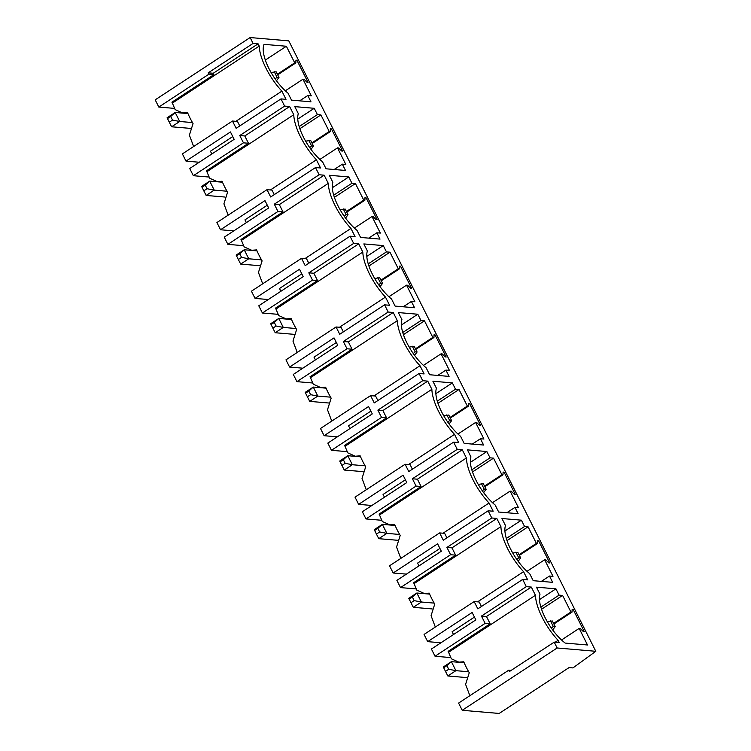 <?xml version="1.0" encoding="UTF-8"?>
<svg xmlns="http://www.w3.org/2000/svg" width="751" height="751" viewBox="0 0 751 751"><rect width="100%" height="100%" fill="white"/><g stroke="black" fill="none" stroke-linecap="round" stroke-linejoin="round"><path stroke-width="1.13" d="M595.806 651.295L288.778 40.854L250.13 37.55L253.078 43.408L258.1 43.83L259.236 46.083A39.756 15.227 56.7 0 0 281.888 91.134L286.009 99.329L280.987 98.897L284.61 106.107L289.633 106.539L293.763 114.734A39.756 15.227 56.7 0 0 316.415 159.775L320.536 167.98L315.514 167.548L319.137 174.758L324.16 175.19L328.29 183.385A39.756 15.227 56.7 0 0 350.942 228.426L355.063 236.621L350.041 236.199L353.665 243.408L358.687 243.831L362.808 252.036A39.756 15.227 56.7 0 0 385.47 297.077L389.591 305.272L384.568 304.84L388.192 312.05L393.214 312.482L397.335 320.677A39.756 15.227 56.7 0 0 419.997 365.728L424.118 373.923L419.096 373.491L422.719 380.701L427.741 381.132L431.863 389.328A39.756 15.227 56.7 0 0 454.524 434.369L458.645 442.574L453.623 442.142L457.246 449.351L462.269 449.774L466.39 457.979A39.756 15.227 56.7 0 0 489.051 503.02L493.172 511.215L488.15 510.793L491.774 517.993L496.796 518.425L500.917 526.62A39.756 15.227 56.7 0 0 523.569 571.671L527.7 579.866L522.677 579.434L526.301 586.644L531.323 587.075L535.444 595.271A39.756 15.227 56.7 0 0 558.096 640.312L559.232 642.565L554.21 642.143L557.158 647.991L462.222 710.296L499.162 713.45L569.051 667.592L572.947 667.921L595.806 651.295L557.158 647.991M570.929 612.009L572.046 612.103L572.149 609.361L573.126 609.437L584.269 631.6L583.292 631.516L580.288 628.503L579.171 628.409L587.507 644.987L565.193 643.081A33.476 12.823 56.7 0 1 540.007 594.201L536.467 587.169L555.918 588.831L559.091 595.139L562.593 595.43L570.929 612.009L553.581 623.396M552.98 576.336L544.644 559.758L545.761 559.852L548.774 562.875L549.741 562.95L538.598 540.795L537.622 540.711L537.519 543.461L536.402 543.367L528.066 526.789L524.564 526.489L521.391 520.18L501.95 518.519L505.479 525.55A33.476 12.823 56.7 0 0 529.671 573.651L533.21 580.683L552.652 582.344L549.488 576.036L552.98 576.336M518.462 507.685L510.117 491.107L511.243 491.21L514.247 494.224L515.214 494.308L504.071 472.144L503.095 472.06L502.992 474.81L501.875 474.716L493.538 458.138L490.037 457.838L486.864 451.529L467.422 449.868L470.961 456.908A33.476 12.823 56.7 0 0 495.144 505.001L498.683 512.032L518.134 513.693L514.961 507.385L518.462 507.685M483.935 439.044L475.599 422.466L476.716 422.56L479.72 425.573L480.687 425.657L469.544 403.494L468.568 403.409L468.464 406.16L467.347 406.066L459.011 389.487L455.51 389.196L452.337 382.888L432.895 381.226L436.434 388.258A33.476 12.823 56.7 0 0 460.616 436.35L464.156 443.39L483.606 445.043L480.433 438.744L483.935 439.044M449.408 370.393L441.072 353.815L442.189 353.909L445.193 356.922L446.16 357.007L435.017 334.852L434.05 334.768L433.937 337.518L432.82 337.415L424.484 320.846L420.982 320.546L417.809 314.237L398.368 312.576L401.907 319.607A33.476 12.823 56.7 0 0 426.089 367.708L429.628 374.74L449.079 376.401L445.906 370.093L449.408 370.393M414.881 301.742L406.544 285.164L407.662 285.267L410.666 288.281L411.642 288.365L400.49 266.201L399.523 266.117L399.41 268.867L398.293 268.774L389.957 252.195L386.455 251.895L383.282 245.586L363.841 243.925L367.38 250.965A33.476 12.823 56.7 0 0 391.562 299.058L395.101 306.089L414.552 307.75L411.379 301.442L414.881 301.742M380.353 233.092L372.017 216.523L373.134 216.617L376.138 219.63L377.115 219.714L365.962 197.551L364.995 197.466L364.883 200.217L363.766 200.123L355.43 183.544L351.928 183.244L348.764 176.945L329.313 175.283L332.853 182.315A33.476 12.823 56.7 0 0 357.044 230.407L360.574 237.438L380.025 239.1L376.852 232.801L380.353 233.092M345.826 164.45L337.49 147.872L338.607 147.966L341.611 150.979L342.587 151.064L331.435 128.9L330.468 128.825L330.365 131.575L329.238 131.472L320.902 114.903L317.401 114.603L314.237 108.294L294.786 106.633L298.325 113.664A33.476 12.823 56.7 0 0 322.517 161.756L326.056 168.797L345.498 170.458L342.325 164.15L345.826 164.45M311.299 95.799L302.963 79.221L304.08 79.315L307.084 82.338L308.06 82.422L296.908 60.258L295.941 60.174L295.838 62.924L294.721 62.831L286.375 46.252L264.061 44.347A33.476 12.823 56.7 0 0 287.99 93.115L291.529 100.146L310.97 101.807L307.797 95.499L311.299 95.799M250.13 37.55L155.194 99.845L158.818 107.055L174.101 108.36M280.987 98.897L236.143 128.327L232.481 121.033L182.38 153.899L186.004 161.108L199.259 162.244M186.004 161.108L230.444 131.951L234.162 139.339L189.721 168.496L193.345 175.706L208.628 177.011M315.514 167.548L270.67 196.978L266.999 189.674L216.908 222.549L220.531 229.759L233.786 230.886M220.531 229.759L264.972 200.592L268.689 207.98L224.249 237.147L227.872 244.357L243.155 245.661M350.041 236.199L305.197 265.619L301.526 258.325L251.435 291.2L255.058 298.41L268.304 299.536M255.058 298.41L299.499 269.243L303.216 276.631L258.776 305.788L262.399 312.998L277.682 314.303M384.568 304.84L339.724 334.27L336.054 326.976L285.962 359.851L289.586 367.051L302.831 368.187M289.586 367.051L334.026 337.894L337.743 345.282L293.303 374.439L296.927 381.649L312.209 382.954M419.096 373.491L374.251 402.921L370.581 395.617L320.489 428.492L324.113 435.702L337.359 436.838M324.113 435.702L368.553 406.544L372.271 413.923L327.83 443.09L331.454 450.3L346.727 451.604M453.623 442.142L408.779 471.562L405.108 464.268L355.016 497.143L358.64 504.353L371.886 505.479M358.64 504.353L403.08 475.186L406.789 482.574L362.358 511.741L365.981 518.941L381.255 520.246M488.15 510.793L443.306 540.213L439.635 532.919L389.544 565.794L393.167 572.994L406.413 574.13M393.167 572.994L437.608 543.837L441.316 551.225L396.885 580.382L400.508 587.592L415.782 588.897M522.677 579.434L477.833 608.864L474.163 601.57L424.071 634.435L427.695 641.645L440.94 642.781M427.695 641.645L472.135 612.487L475.843 619.875L431.412 649.033L435.036 656.243L450.309 657.547M554.21 642.143L509.366 671.563L508.69 670.211L458.598 703.086L462.222 710.296M253.078 43.408L208.234 72.828L208.919 74.18L158.818 107.055M284.61 106.107L239.776 135.537L243.446 142.831L193.345 175.706M319.137 174.758L274.303 204.178L277.964 211.482L227.872 244.357M353.665 243.408L308.821 272.829L312.491 280.123L262.399 312.998M388.192 312.05L343.348 341.48L347.018 348.774L296.927 381.649M422.719 380.701L377.875 410.13L381.546 417.425L331.454 450.3M457.246 449.351L412.402 478.772L416.073 486.075L365.981 518.941M491.774 517.993L446.929 547.423L450.6 554.717L400.508 587.592M526.301 586.644L481.457 616.073L485.127 623.368L435.036 656.243M474.444 617.097L452.111 631.751L453.51 634.529M439.926 548.446L417.594 563.1L418.983 565.878M405.399 479.795L383.066 494.449L384.465 497.228M370.872 411.144L348.539 425.808L349.938 428.586M336.345 342.503L314.012 357.157L315.411 359.936M301.818 273.852L279.485 288.506L280.883 291.285M267.29 205.201L244.957 219.855L246.356 222.634M232.763 136.56L210.43 151.214L211.829 153.993M579.171 628.409L561.541 639.974M573.126 609.437L572.121 610.094M572.046 612.103L553.891 624.015M562.593 595.43L541.555 609.239M559.091 595.139L540.87 607.09M555.918 588.831L539.462 599.627M508.69 670.211L511.112 670.418M555.196 642.227L558.096 640.312M469.854 695.698L465.601 684.358L469.262 672.746A39.756 15.227 56.7 0 1 463.743 661.781L458.88 662.166L451.351 658.796L448.591 652.272L535.444 595.271M531.323 587.075L486.479 616.496L490.15 623.799L448.131 651.37L448.591 652.272M481.457 616.073L486.479 616.496M485.127 623.368L490.15 623.799M544.644 559.758L527.014 571.333M538.598 540.795L537.594 541.452M537.519 543.461L519.363 555.374M536.402 543.367L519.054 554.745M549.488 576.036L541.349 581.377M528.066 526.789L507.028 540.589M524.564 526.489L506.343 538.439M521.391 520.18L504.935 530.985M474.163 601.57L479.185 601.992L481.447 606.489M477.57 601.861L523.569 571.671M435.327 627.047L431.074 615.707L434.735 604.095A39.756 15.227 56.7 0 1 429.215 593.13L424.353 593.515L416.824 590.155L414.064 583.621L500.917 526.62M496.796 518.425L451.952 547.855L455.622 555.149L413.604 582.72L414.064 583.621M446.929 547.423L451.952 547.855M450.6 554.717L455.622 555.149M510.117 491.107L492.487 502.682M504.071 472.144L503.067 472.801M502.992 474.81L484.846 486.723M501.875 474.716L484.526 486.094M514.961 507.385L506.822 512.726M493.538 458.138L472.501 471.947M490.037 457.838L471.816 469.797M486.864 451.529L470.408 462.334M439.635 532.919L444.658 533.351L446.92 537.847M443.043 533.21L489.051 503.02M400.799 558.397L396.547 547.057L400.208 535.454A39.756 15.227 56.7 0 1 394.688 524.489L389.825 524.874L382.297 521.504L379.537 514.97L466.39 457.979M462.269 449.774L417.425 479.204L421.095 486.498L379.086 514.069L379.537 514.97M412.402 478.772L417.425 479.204M416.073 486.075L421.095 486.498M475.599 422.466L457.96 434.031M469.544 403.494L468.54 404.151M468.464 406.16L450.318 418.072M467.347 406.066L449.999 417.453M480.433 438.744L472.295 444.085M459.011 389.487L437.974 403.296M455.51 389.196L437.289 401.147M452.337 382.888L435.88 393.684M405.108 464.268L410.13 464.7L412.393 469.197M408.516 464.559L454.524 434.369M366.272 489.755L362.029 478.415L365.681 466.803A39.756 15.227 56.7 0 1 360.161 455.838L355.298 456.223L347.779 452.853L345.009 446.319L431.863 389.328M427.741 381.132L382.897 410.553L386.568 417.856L344.559 445.427L345.009 446.319M377.875 410.13L382.897 410.553M381.546 417.425L386.568 417.856M441.072 353.815L423.433 365.39M435.017 334.852L434.012 335.5M433.937 337.518L415.791 349.422M432.82 337.415L415.472 348.802M445.906 370.093L437.767 375.434M424.484 320.846L403.447 334.646M420.982 320.546L402.761 332.496M417.809 314.237L401.353 325.042M370.581 395.617L375.603 396.049L377.866 400.546M373.989 395.908L419.997 365.728M331.754 421.104L327.502 409.764L331.153 398.152A39.756 15.227 56.7 0 1 325.634 387.187L320.771 387.572L313.251 384.202L310.482 377.678L397.335 320.677M393.214 312.482L348.37 341.912L352.041 349.206L310.032 376.777L310.482 377.678M343.348 341.48L348.37 341.912M347.018 348.774L352.041 349.206M406.544 285.164L388.905 296.739M400.49 266.201L399.494 266.858M399.41 268.867L381.264 280.78M398.293 268.774L380.945 280.151M411.379 301.442L403.24 306.784M389.957 252.195L368.919 265.995M386.455 251.895L368.234 263.854M383.282 245.586L366.826 256.391M336.054 326.976L341.076 327.398L343.338 331.895M339.461 327.267L385.47 297.077M297.227 352.454L292.974 341.114L296.626 329.501A39.756 15.227 56.7 0 1 291.116 318.537L286.244 318.922L278.724 315.561L275.955 309.027L362.808 252.036M358.687 243.831L313.843 273.261L317.513 280.555L275.504 308.126L275.955 309.027M308.821 272.829L313.843 273.261M312.491 280.123L317.513 280.555M372.017 216.523L354.378 228.088M365.962 197.551L364.967 198.208M364.883 200.217L346.737 212.129M363.766 200.123L346.427 211.51M376.852 232.801L368.713 238.133M355.43 183.544L334.392 197.353M351.928 183.244L333.716 195.204M348.764 176.945L332.299 187.741M301.526 258.325L306.549 258.757L308.811 263.254M304.934 258.616L350.942 228.426M262.7 283.812L258.447 272.472L262.099 260.86A39.756 15.227 56.7 0 1 256.589 249.895L251.726 250.28L244.197 246.91L241.428 240.376L328.29 183.385M324.16 175.19L279.325 204.61L282.996 211.904L240.977 239.475L241.428 240.376M274.303 204.178L279.325 204.61M277.964 211.482L282.996 211.904M337.49 147.872L319.86 159.447M331.435 128.9L330.44 129.557M330.365 131.575L312.209 143.479M329.238 131.472L311.9 142.859M342.325 164.15L334.186 169.491M320.902 114.903L299.865 128.703M317.401 114.603L299.189 126.553M314.237 108.294L297.772 119.09M266.999 189.674L272.022 190.106L274.284 194.603M270.407 189.965L316.415 159.775M228.173 215.161L223.92 203.821L227.572 192.209A39.756 15.227 56.7 0 1 222.061 181.244L217.199 181.629L209.67 178.259L206.9 171.735L293.763 114.734M289.633 106.539L244.798 135.959L248.468 143.263L206.45 170.834L206.9 171.735M239.776 135.537L244.798 135.959M243.446 142.831L248.468 143.263M302.963 79.221L285.333 90.796M296.908 60.258L295.913 60.915M295.838 62.924L277.682 74.837M294.721 62.831L277.372 74.208M286.375 46.252L265.347 60.052M307.797 95.499L299.658 100.841M235.88 121.324L281.888 91.134M193.645 146.511L189.393 135.171L193.045 123.558A39.756 15.227 56.7 0 1 187.534 112.594L182.671 112.979L175.143 109.618L172.373 103.084L259.236 46.083M208.919 74.18L213.941 74.612L171.923 102.183L172.373 103.084M232.481 121.033L237.504 121.455L239.757 125.952M208.234 72.828L213.256 73.26L258.1 43.83M213.256 73.26L213.941 74.612M271.092 72.5L276.152 71.786L278.987 77.419L277.035 77.25L275.185 78.939M276.481 80.751L278.987 77.419M274.209 71.617L277.035 77.25M190.454 128.393L171.622 126.788L179.705 121.484L172.514 120.085L169.285 122.206L167.088 117.776L175.171 112.481L179.705 121.484L192.481 122.573M172.514 120.085L170.702 116.48L175.171 112.481L187.947 113.57M167.473 118.602L170.702 116.48M171.622 126.788L169.285 122.206M305.619 141.15L310.679 140.437L313.505 146.06L311.562 145.901L309.712 147.59M311.008 149.402L313.505 146.06M308.736 140.268L311.562 145.901M224.981 197.044L206.149 195.438L214.232 190.134L207.041 188.726L203.812 190.848L201.615 186.426L209.698 181.122L214.232 190.134L227.009 191.223M207.041 188.726L205.23 185.131L209.698 181.122L222.474 182.221M202 187.252L205.23 185.131M206.149 195.438L203.812 190.848M340.147 209.792L345.207 209.078L348.032 214.711L346.089 214.542L344.24 216.241M345.535 218.053L348.032 214.711M343.263 208.919L346.089 214.542M259.499 265.694L240.677 264.08L248.75 258.785L241.569 257.377L238.339 259.499L236.143 255.077L244.225 249.773L248.75 258.785L261.526 259.874M241.569 257.377L239.757 253.772L244.225 249.773L257.002 250.862M236.527 255.894L239.757 253.772M240.677 264.08L238.339 259.499M374.665 278.443L379.734 277.729L382.559 283.362L380.616 283.193L378.767 284.882M380.062 286.694L382.559 283.362M377.781 277.56L380.616 283.193M294.026 334.336L275.204 332.731L283.277 327.427L276.096 326.028L272.866 328.149L270.67 323.719L278.752 318.424L283.277 327.427L296.054 328.525M276.096 326.028L274.284 322.423L278.752 318.424L291.529 319.513M271.055 324.545L274.284 322.423M275.204 332.731L272.866 328.149M409.192 347.093L414.252 346.38L417.087 352.012L415.143 351.844L413.294 353.533M414.59 355.345L417.087 352.012M412.308 346.211L415.143 351.844M328.553 402.987L309.731 401.381L317.804 396.077L310.623 394.679L307.384 396.791L305.197 392.369L313.28 387.065L317.804 396.077L330.581 397.166M310.623 394.679L308.811 391.074L313.28 387.065L326.056 388.164M305.573 393.195L308.811 391.074M309.731 401.381L307.384 396.791M443.719 415.744L448.779 415.021L451.614 420.654L449.671 420.494L447.812 422.184M449.117 423.996L451.614 420.654M446.836 414.862L449.671 420.494M363.08 471.637L344.249 470.032L352.332 464.728L345.15 463.32L341.912 465.442L339.724 461.02L347.807 455.716L352.332 464.728L365.108 465.817M345.15 463.32L343.338 459.715L347.807 455.716L360.574 456.805M340.1 461.837L343.338 459.715M344.249 470.032L341.912 465.442M478.246 484.386L483.306 483.672L486.141 489.305L484.198 489.136L482.339 490.835M483.644 492.637L486.141 489.305M481.363 483.503L484.198 489.136M397.608 540.288L378.776 538.674L386.859 533.37L379.677 531.971L376.439 534.092L374.251 529.671L382.325 524.367L386.859 533.37L399.635 534.468M379.677 531.971L377.856 528.366L382.325 524.367L395.101 525.456M374.627 530.488L377.856 528.366M378.776 538.674L376.439 534.092M512.773 553.036L517.833 552.323L520.668 557.955L518.725 557.786L516.866 559.476M518.171 561.288L520.668 557.955M515.89 552.154L518.725 557.786M432.135 608.93L413.303 607.324L421.386 602.02L414.195 600.622L410.966 602.743L408.779 598.312L416.852 593.008L421.386 602.02L434.162 603.109M414.195 600.622L412.383 597.017L416.852 593.008L429.628 594.107M409.154 599.138L412.383 597.017M413.303 607.324L410.966 602.743M547.301 621.687L552.361 620.974L555.196 626.597L553.252 626.437L551.394 628.127M552.698 629.939L555.196 626.597M550.417 620.805L553.252 626.437M466.662 677.58L447.831 675.975L455.913 670.671L448.722 669.263L445.493 671.385L443.306 666.963L451.379 661.659L455.913 670.671L468.69 671.76M448.722 669.263L446.911 665.668L451.379 661.659L464.156 662.748M443.681 667.78L446.911 665.668M447.831 675.975L445.493 671.385M464.099 662.607L459.227 662.194M429.572 593.957L424.7 593.543M395.045 525.315L390.173 524.893M360.518 456.664L355.655 456.251M325.99 388.014L321.128 387.6M291.463 319.372L286.6 318.95M256.936 250.721L252.073 250.308M222.409 182.071L217.546 181.658M187.881 113.42L183.019 113.007"/></g></svg>
